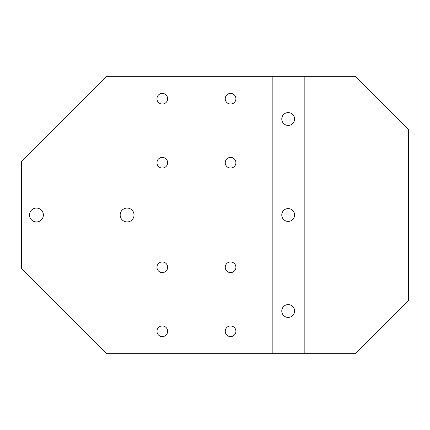 <?xml version="1.0" encoding="UTF-8"?>
<svg xmlns="http://www.w3.org/2000/svg" width="430" height="430" viewBox="0 0 430 430"><rect width="100%" height="100%" fill="white"/><g stroke="black" fill="none" stroke-linecap="round" stroke-linejoin="round"><path stroke-width="0.64" d="M156.971 267.267A5.332 5.332 0 0 0 162.309 272.604A5.332 5.332 0 0 0 167.641 267.267A5.332 5.332 0 0 0 162.309 261.934A5.332 5.332 0 0 0 156.971 267.267M156.971 331.272A5.332 5.332 0 0 0 162.309 336.604A5.332 5.332 0 0 0 167.641 331.272A5.332 5.332 0 0 0 162.309 325.935A5.332 5.332 0 0 0 156.971 331.272M225.245 331.272A5.332 5.332 0 0 0 230.577 336.604A5.332 5.332 0 0 0 235.909 331.272A5.332 5.332 0 0 0 230.577 325.935A5.332 5.332 0 0 0 225.245 331.272M225.245 267.267A5.332 5.332 0 0 0 230.577 272.604A5.332 5.332 0 0 0 235.909 267.267A5.332 5.332 0 0 0 230.577 261.934A5.332 5.332 0 0 0 225.245 267.267M156.971 162.733A5.332 5.332 0 0 0 162.303 168.065A5.332 5.332 0 0 0 167.641 162.733A5.332 5.332 0 0 0 162.303 157.396A5.332 5.332 0 0 0 156.971 162.733M156.971 98.728A5.332 5.332 0 0 0 162.303 104.065A5.332 5.332 0 0 0 167.641 98.728A5.332 5.332 0 0 0 162.303 93.396A5.332 5.332 0 0 0 156.971 98.728M225.239 98.728A5.332 5.332 0 0 0 230.571 104.065A5.332 5.332 0 0 0 235.909 98.728A5.332 5.332 0 0 0 230.571 93.396A5.332 5.332 0 0 0 225.239 98.728M225.239 162.733A5.332 5.332 0 0 0 230.571 168.065A5.332 5.332 0 0 0 235.909 162.733A5.332 5.332 0 0 0 230.571 157.396A5.332 5.332 0 0 0 225.239 162.733M29.498 215A6.934 6.934 0 0 0 36.432 221.934A6.934 6.934 0 0 0 43.366 215A6.934 6.934 0 0 0 36.432 208.066A6.934 6.934 0 0 0 29.498 215M120.169 215A6.934 6.934 0 0 0 127.103 221.934A6.934 6.934 0 0 0 134.036 215A6.934 6.934 0 0 0 127.103 208.066A6.934 6.934 0 0 0 120.169 215M281.774 118.997A6.402 6.402 0 0 0 288.175 125.399A6.402 6.402 0 0 0 294.577 118.997A6.402 6.402 0 0 0 288.175 112.595A6.402 6.402 0 0 0 281.774 118.997M281.774 215A6.402 6.402 0 0 0 288.175 221.402A6.402 6.402 0 0 0 294.577 215A6.402 6.402 0 0 0 288.175 208.598A6.402 6.402 0 0 0 281.774 215M281.774 311.003A6.402 6.402 0 0 0 288.175 317.404A6.402 6.402 0 0 0 294.577 311.003A6.402 6.402 0 0 0 288.175 304.601A6.402 6.402 0 0 0 281.774 311.003M304.177 76.33L355.164 76.33L408.5 129.661L408.5 300.333L355.164 353.67L304.177 353.67L304.177 76.33L272.174 76.33L272.174 353.67L106.839 353.67L21.5 268.336L21.5 161.664L106.839 76.33L272.174 76.33M272.174 353.67L304.177 353.67"/></g></svg>
